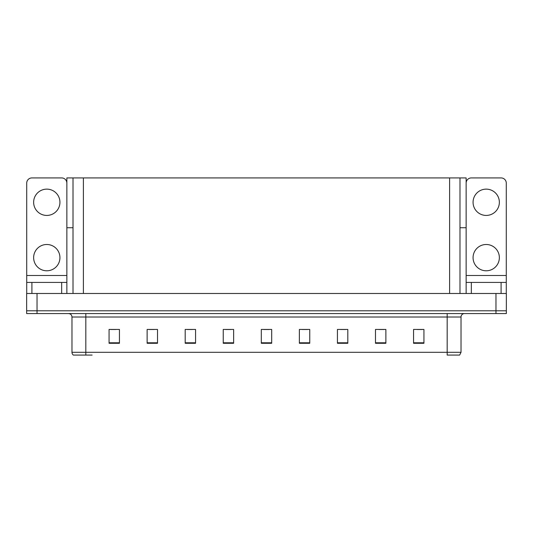 <?xml version="1.0" encoding="UTF-8"?>
<svg xmlns="http://www.w3.org/2000/svg" width="533" height="533" viewBox="0 0 533 533"><rect width="100%" height="100%" fill="white"/><g stroke="black" fill="none" stroke-linecap="round" stroke-linejoin="round"><path stroke-width="0.8" d="M459.986 227.744L466.142 227.744L466.142 275.494L506.283 275.494L506.283 293.49M466.142 227.744L466.142 177.922L66.858 177.922L66.858 227.744L73.014 227.744M37.03 313.557L506.35 313.557L506.35 310.786L26.65 310.786L26.65 293.49L37.03 293.49L37.03 310.786L26.65 310.786L26.65 313.557L37.03 313.557L37.03 310.786L506.35 310.786L506.35 293.49L37.03 293.49M73.014 177.922L73.014 293.49M459.986 177.922L459.986 293.49M461.025 352.306L459.639 355.078L447.18 355.078L447.18 352.306L461.025 352.306L461.025 317.015A3.458 3.458 0 0 1 464.483 313.557M92.116 355.078L73.361 355.078A3.458 3.458 0 0 1 71.975 352.306L71.975 317.015C71.768 314.916 70.616 313.764 68.517 313.557M423.935 343.279L423.935 329.441L413.555 329.441L413.555 343.279L423.935 343.279M385.872 343.279L385.872 329.441L375.492 329.441L375.492 343.279L385.872 343.279M347.809 343.279L347.809 329.441L337.429 329.441L337.429 343.279L347.809 343.279M309.753 343.279L309.753 329.441L299.373 329.441L299.373 343.279L309.753 343.279M119.445 343.279L119.445 329.441L109.065 329.441L109.065 343.279L119.445 343.279M157.508 343.279L157.508 329.441L147.128 329.441L147.128 343.279L157.508 343.279M195.571 343.279L195.571 329.441L185.191 329.441L185.191 343.279L195.571 343.279M233.627 343.279L233.627 329.441L223.247 329.441L223.247 343.279L233.627 343.279M271.69 343.279L271.69 329.441L261.31 329.441L261.31 343.279L271.69 343.279M71.975 352.306L85.82 352.306L85.82 355.078L74.913 355.078M340.58 329.507L345.77 329.507M378.916 329.507L384.106 329.507M417.252 329.507L422.442 329.507M225.566 329.507L230.756 329.507M187.23 329.507L192.42 329.507M148.894 329.507L154.084 329.507M110.558 329.507L115.748 329.507M302.244 329.507L307.434 329.507M263.908 329.507L269.092 329.507M46.791 215.432A13.145 13.145 0 0 1 33.639 202.28A13.145 13.145 0 0 1 46.791 189.135A13.145 13.145 0 0 1 59.936 202.28A13.145 13.145 0 0 1 46.791 215.432M46.791 270.791A13.145 13.145 0 0 1 33.639 257.646A13.145 13.145 0 0 1 46.791 244.494A13.145 13.145 0 0 1 59.936 257.646A13.145 13.145 0 0 1 46.791 270.791M61.668 293.49L61.668 282.417L31.907 282.417L31.907 293.49M66.858 183.112A5.19 5.19 0 0 0 61.668 177.922L31.907 177.922A5.19 5.19 0 0 0 26.717 183.112L26.717 275.494L66.858 275.494L66.858 293.49M66.858 227.744L66.858 275.494M26.717 293.49L26.717 282.417L31.907 282.417M61.668 282.417L66.858 282.417M26.717 282.417L26.717 275.494M486.209 215.432A13.145 13.145 0 0 1 473.064 202.28A13.145 13.145 0 0 1 486.209 189.135A13.145 13.145 0 0 1 499.361 202.28A13.145 13.145 0 0 1 486.209 215.432M486.209 270.791A13.145 13.145 0 0 1 473.064 257.646A13.145 13.145 0 0 1 486.209 244.494A13.145 13.145 0 0 1 499.361 257.646A13.145 13.145 0 0 1 486.209 270.791M501.093 293.49L501.093 282.417L471.332 282.417L471.332 293.49M506.283 275.494L506.283 183.112A5.19 5.19 0 0 0 501.093 177.922L471.332 177.922A5.19 5.19 0 0 0 466.142 183.112M466.142 293.49L466.142 282.417L471.332 282.417M501.093 282.417L506.283 282.417M466.142 282.417L466.142 275.494M495.97 293.49L495.97 313.557M83.395 177.922L83.395 293.49M449.605 177.922L449.605 293.49M447.18 313.557L447.18 317.015L71.975 317.015M461.025 317.015L447.18 317.015L447.18 352.306L85.82 352.306L85.82 313.557M271.69 342.799L261.31 342.799M233.627 342.799L223.247 342.799M195.571 342.799L185.191 342.799M157.508 342.799L147.128 342.799M119.445 342.799L109.065 342.799M309.753 342.799L299.373 342.799M347.809 342.799L337.429 342.799M385.872 342.799L375.492 342.799M423.935 342.799L413.555 342.799"/></g></svg>
